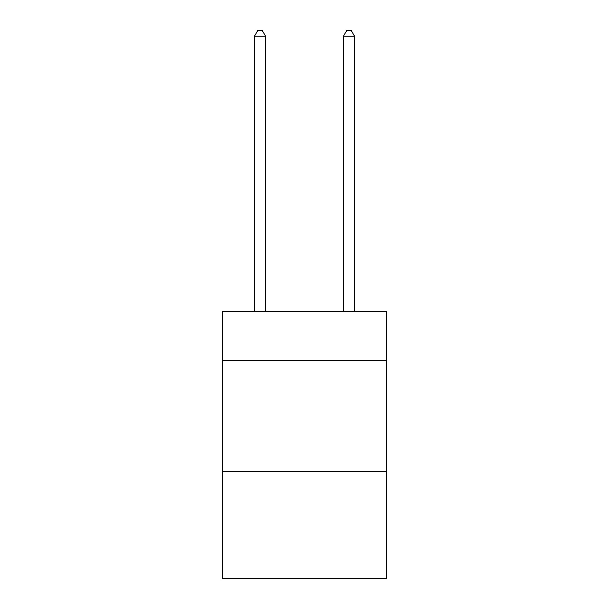<?xml version="1.0" encoding="UTF-8"?>
<svg xmlns="http://www.w3.org/2000/svg" width="609" height="609" viewBox="0 0 609 609"><rect width="100%" height="100%" fill="white"/><g stroke="black" fill="none" stroke-linecap="round" stroke-linejoin="round"><path stroke-width="0.91" d="M386.806 360.558L386.806 311.618L222.194 311.618L222.194 360.558L386.806 360.558L386.806 578.55L222.194 578.55L222.194 360.558M386.806 471.777L222.194 471.777M265.57 311.618L265.57 36.236L254.448 36.236L254.448 311.618M254.448 36.236L257.79 30.45L262.235 30.45L265.57 36.236M354.552 311.618L354.552 36.236L343.43 36.236L343.43 311.618M343.43 36.236L346.765 30.45L351.21 30.45L354.552 36.236"/></g></svg>
